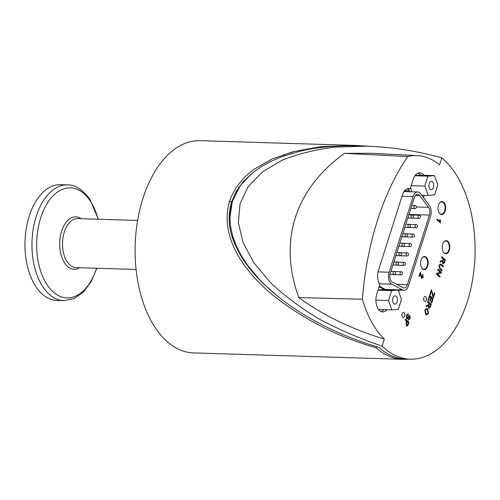 <?xml version="1.0" encoding="UTF-8"?>
<svg xmlns="http://www.w3.org/2000/svg" width="500" height="500" viewBox="0 0 500 500"><rect width="100%" height="100%" fill="white"/><g stroke="black" fill="none" stroke-linecap="round" stroke-linejoin="round"><path stroke-width="0.75" d="M429.406 215.075L407.344 284.631A6.175 3.588 -88.2 0 1 404.012 287.994A6.175 3.588 -88.2 0 1 403.031 287.725L392.256 281.975A6.175 3.588 -88.2 0 1 390.294 273.263L414.281 197.644A6.175 3.588 -88.2 0 1 417.606 194.281A6.175 3.588 -88.2 0 1 419.681 195.525L428.531 207.338A6.175 3.588 -88.2 0 1 429.406 215.075L408.95 214.444M385.962 289.669A8.494 4.931 -88.2 0 1 385.312 289.406L379.263 286.181M408.519 285.681A8.494 4.931 -88.2 0 1 403.944 290.312A8.494 4.931 -88.2 0 1 402.587 289.938L391.819 284.188A8.494 4.931 -88.2 0 1 389.113 272.206L413.1 196.594A8.494 4.931 -88.2 0 1 417.675 191.962A8.494 4.931 -88.2 0 1 420.531 193.675L429.381 205.487A8.494 4.931 -88.2 0 1 430.581 216.125L408.519 285.681M410.344 359.175A105.787 61.45 -88.2 0 1 382.069 346.087L384.306 339.038A97.875 56.85 -88.2 0 1 362.4 299.244A218.137 126.713 -88.2 0 1 407.675 156.537A97.875 56.85 -88.2 0 1 417.287 155.638A97.875 56.85 -88.2 0 1 439.556 164.875L441.794 157.825A105.787 61.45 -88.2 0 1 443.644 159.425A105.787 61.45 -88.2 0 1 472.663 279.269A105.787 61.45 -88.2 0 1 410.344 359.175L405.631 359.031A105.787 61.45 91.8 0 1 379.181 347.631L378.3 347.188C330.225 332.987 286.256 307.95 259.519 279.55L247.688 265.381L254.562 274.094M441.794 157.825C416.337 150.856 391.287 146.969 366.637 146.163L358.419 145.906C337.231 145.287 317.844 147.037 300.25 151.144L282.188 156.537L271.431 161.112L261.65 166.469L253.287 172.338L244.225 180.825L240.338 185.856C236.838 190.744 234.213 195.931 232.463 201.425C230.725 206.919 229.894 212.631 229.963 218.562L230.25 224.887L232.85 236.762L236.388 246.106L241.394 255.794L247.656 265.381M366.637 146.163L335.131 147.094C315.356 149.581 297.644 153.969 282.006 160.256L262.288 172.013L248.137 186.694L240.062 203.775L238.35 222.638L243.056 242.619L254.025 262.987L270.856 283.019C284.75 295.994 300.963 308.062 319.5 319.225C339.094 329.681 359.95 338.638 382.069 346.087M406.994 318.025L407.719 317.744L408.85 315.794L409.894 315.6L410.175 318.656L408.381 320.044L408.594 319.225L409.756 318.319L409.675 316.419L409.288 316.375L407.981 318.569L406.781 318.85L406.45 315.613C407.044 314.25 407.725 313.731 408.481 314.044L408.275 314.85L406.881 315.95L407.169 318.087M406.962 318.025L407.688 317.744L408.819 315.794L409.862 315.6M409.519 315.481L409.894 315.6M408.35 320.044L408.681 320.15L408.35 320.044L408.562 319.225L409.725 318.319L409.644 316.419L409.256 316.375M406.75 318.844L407.15 318.981L406.75 318.844L406.419 315.613C407.013 314.25 407.694 313.725 408.45 314.044M408.131 313.919L408.481 314.044M440.456 223.012L436.875 219.838L437.15 219.075L439.913 221.55L439.869 219.562L440.294 219.938L440.456 223.012L436.906 219.838L437.15 219.075M439.881 221.55L439.869 219.562M428.719 308.406L428.338 305.806L425.994 306.606L426.319 305.587L428.569 304.781L429.031 303.387L427.456 301.981L427.719 301.163L431.281 304.325L430.412 307.069L428.75 308.406L429.069 308.525L428.306 305.806M433.306 296.15L434.387 292.75L434.837 293.125L433.425 297.562L431.538 290.925L430.281 294.875L429.862 294.5L431.419 289.606L433.319 296.212L434.419 292.75M433.425 297.562L432.981 297.188L431.519 290.981M430.281 294.875L429.831 294.5L431.419 289.606M441.856 270.988L439.787 269.163L439 265.356L440.562 263.95L443.4 266.119L443.144 266.944L440.444 264.812L439.481 265.663L440.081 268.344L442.119 270.169L441.856 270.988L439.819 269.163L439.031 265.356L440.562 263.95M443.144 266.944L440.431 264.812M442.819 263.962L442.438 261.363L440.094 262.162L440.412 261.137L442.669 260.331L443.125 258.944L441.556 257.538L441.819 256.719L445.381 259.875L444.513 262.625L442.85 263.962L443.169 264.081L442.406 261.363M439.881 277.219L436.319 274.062L436.581 273.219L440.387 272.45L437.612 269.969L437.894 269.188L441.425 272.344L441.163 273.188L437.356 273.956L440.131 276.438L439.881 277.219L436.35 274.062L436.613 273.219L440.419 272.45L437.644 269.969L437.894 269.188M431.688 303.044L431.275 302.669L432.431 299.006L431.356 298.044L430.269 301.469L429.85 301.1L430.938 297.669L429.738 296.594L428.531 300.394L428.081 300.019L429.581 295.4L433.113 298.562L431.688 303.044L431.244 302.669L432.4 299.006L431.344 298.062M430.269 301.469L429.819 301.1L430.906 297.669L429.731 296.619M426.488 314.925L425.706 314.637L424.825 310.056L426.863 308.444L427.575 308.688L428.506 313.325L426.488 314.925L425.737 314.644L424.856 310.056L426.894 308.444M421.863 277.694L422.844 277.075L422.812 274.494L423.2 277.413L421.606 278.463L420.419 273.519L419.456 276.55L419.006 276.175L420.331 272.087L422.062 277.769M421.831 277.694L422.812 277.075L422.488 275.231L422.812 274.494M421.575 278.463L420.387 273.519M406.406 326.044L406.85 326.188L406.406 326.044L406.069 322.762L406.575 321.175L405.138 319.894L405.4 319.069L408.963 322.231L407.887 325.481L406.438 326.044L406.1 322.762L406.606 321.175L405.169 319.894L405.431 319.069M443.675 202.256A6.562 3.812 -88.2 0 1 445.487 209.688A6.562 3.812 -88.2 0 1 441.619 214.656A6.562 3.812 -88.2 0 1 438.006 207.981A6.562 3.812 -88.2 0 1 442.019 201.537A6.562 3.812 -88.2 0 1 443.675 202.256M426.231 257.25A6.562 3.812 -88.2 0 1 428.044 264.681A6.562 3.812 -88.2 0 1 424.175 269.65A6.562 3.812 -88.2 0 1 420.562 262.975A6.562 3.812 -88.2 0 1 424.575 256.531A6.562 3.812 -88.2 0 1 426.231 257.25M404.106 312.694A2.512 1.456 -88.2 0 1 404.8 315.531A2.512 1.456 -88.2 0 1 403.319 317.431A2.512 1.456 -88.2 0 1 401.944 314.881A2.512 1.456 -88.2 0 1 403.475 312.419A2.512 1.456 -88.2 0 1 404.106 312.694M386.962 309.738A12.356 7.175 -88.2 0 1 382.688 311.95A12.356 7.175 -88.2 0 1 376.788 293.981L379.769 284.587A11.581 6.725 -88.2 0 1 378.438 270.525L402.425 194.906A11.581 6.725 -88.2 0 1 408.663 188.6A11.581 6.725 -88.2 0 1 410.119 188.919L413.094 179.525A12.356 7.175 -88.2 0 1 419.756 172.794A12.356 7.175 -88.2 0 1 423.881 175.263M424.212 195.312L423.481 197.619M399.406 290.169A11.581 6.725 -88.2 0 1 398.575 291.238M425.781 296.781A2.512 1.456 -88.2 0 1 426.475 299.625A2.512 1.456 -88.2 0 1 424.994 301.525A2.512 1.456 -88.2 0 1 423.612 298.975A2.512 1.456 -88.2 0 1 425.15 296.506A2.512 1.456 -88.2 0 1 425.781 296.781M447.9 241.344A6.562 3.812 -88.2 0 1 449.712 248.775A6.562 3.812 -88.2 0 1 445.844 253.744A6.562 3.812 -88.2 0 1 442.238 247.069A6.562 3.812 -88.2 0 1 446.25 240.625A6.562 3.812 -88.2 0 1 447.9 241.344M409.644 316.419L409.288 316.375M426.025 306.613L426.35 305.587L428.6 304.781L429.062 303.387L427.488 301.981L427.75 301.163M428.906 305.506L429.462 303.75L430.631 304.794L430.012 306.75L429.019 307.562L428.906 305.506M428.988 307.562L429.981 306.75L430.631 304.794M430.6 304.794L429.456 303.769M440.125 262.162L440.45 261.137L442.7 260.331L443.156 258.944L441.587 257.538L441.85 256.719M443.006 261.062L443.562 259.306L444.731 260.35L444.113 262.306L443.119 263.119L443.006 261.062M443.088 263.119L444.081 262.306L444.731 260.35M444.7 260.35L443.556 259.325M428.531 300.394L428.113 300.025L429.581 295.4M425.256 310.413L426.706 309.294L427.3 309.525L428.106 312.969L426.669 314.056L426.006 313.8L425.256 310.413M426.656 314.056L428.075 312.969L427.269 309.525L426.688 309.294M419.456 276.55L419.038 276.181L420.331 272.087M406.512 323.15L407.025 321.55L408.288 322.681L407.506 325L406.694 325.188L406.512 323.15M407.475 325L408.288 322.681M408.256 322.681L407.013 321.569M441.725 201.912A6.562 3.812 91.8 0 0 441.231 201.656M440.838 214.494A6.562 3.812 91.8 0 0 441.35 214.262M424.281 256.913A6.562 3.812 91.8 0 0 423.787 256.65M423.394 269.488A6.562 3.812 91.8 0 0 423.906 269.256M384.306 339.038C351.575 329.125 323.081 315.312 298.831 297.594C278.137 241.575 294.913 188.694 344.594 153.338L371.969 153.275L417.287 155.638M362.4 299.244L298.831 297.594M407.675 156.537L344.594 153.338M445.956 241A6.562 3.812 91.8 0 0 445.456 240.738M445.069 253.581A6.562 3.812 91.8 0 0 445.575 253.35M381.125 311.6A12.356 7.175 91.8 0 0 383.819 309.644M379.062 286.806L384.338 289.619M378.044 290.025L383.075 289.581L398.15 290.044L401.481 299.394L398.338 309.319L391.856 309.887L388.525 300.538L391.675 290.619L398.15 290.044M410.081 191.731L409.412 190.837A11.581 6.725 91.8 0 0 407.081 188.869M420.744 175.169A12.356 7.175 91.8 0 0 418.175 173.05M411.95 191.788L410.5 187.712M415.081 175.506L419.381 175.125L434.462 175.588L437.794 184.938L434.644 194.862L428.162 195.431L424.831 186.081L427.981 176.163L434.462 175.588M407.194 188.831L410.119 188.919M405.369 191.588L404.7 190.694A11.581 6.725 91.8 0 0 404.669 190.656M237.156 247.756L236.388 246.106M232.85 236.762L230.25 224.887M229.8 218.562L232.288 201.419L240.175 185.85M244.225 180.825L253.287 172.338M261.65 166.469L262.75 165.806M282.188 156.537L285.306 155.431M290.881 153.644L292.969 153.025M277.294 295.95L263.269 283.637L254.694 274.675L245.981 263.775L241.144 256.45L235.069 244.731L232.613 238.287C228.419 226.238 228.088 214.112 231.619 201.906L239.037 187.069L250.456 174.731M421.694 195.238L428.162 195.431M411.15 185.662L424.831 186.081M414.9 175.756L427.981 176.163M433.425 187.406A4.162 2.419 -88.2 0 1 431.188 189.669A4.162 2.419 -88.2 0 1 428.894 185.438A4.162 2.419 -88.2 0 1 431.438 181.35A4.162 2.419 -88.2 0 1 433.425 187.406M443.113 251.556A6.175 3.588 91.8 0 0 445.544 253.35A6.175 3.588 91.8 0 0 449.237 248.344A6.175 3.588 91.8 0 0 447.125 241.4A6.175 3.588 91.8 0 0 445.925 241A6.175 3.588 91.8 0 0 443.387 242.644M377.987 290.194L391.675 290.619M375.887 300.15L388.525 300.538M378.562 309.481L391.856 309.887M392.887 298.075A4.162 2.419 -88.2 0 1 395.131 295.806A4.162 2.419 -88.2 0 1 397.419 300.038A4.162 2.419 -88.2 0 1 394.875 304.125A4.162 2.419 -88.2 0 1 392.887 298.075M370.606 146.312L355.213 145.425L321.012 146.644L293.019 151.713L272.044 159L253.575 169.531L244.594 177.156L236.4 187.062L230.969 197.319L229.587 201.163C218.881 237.356 245.131 272.369 272.919 295.181C303.506 319.406 337.9 336.931 376.1 347.756L376.863 346.756M232.613 238.287C228.388 226.131 228.056 214 231.612 201.9L236.444 191.069L243.481 181.462L251.206 174.075M273.331 292.7L263.269 283.637M254.694 274.675L245.981 263.775M241.144 256.45L235.069 244.731M355.213 145.425L200.087 140.675A106.175 61.675 91.8 0 0 137.513 221.044A106.175 61.675 91.8 0 0 166.856 341.319A106.175 61.675 91.8 0 0 193.588 352.919L402.794 359.325A106.175 61.675 91.8 0 0 408.056 359.1M376.1 347.756A106.175 61.675 91.8 0 0 402.794 359.325M98.375 219.25L89.781 199.1C82.419 189.375 74.963 184.638 67.412 184.894L60.4 184.675A57.912 33.638 91.8 0 0 25 241.531A57.912 33.638 91.8 0 0 56.85 300.45L63.863 300.663L74.188 298.538L83.506 291.919L91.206 281.556L96.869 268.263M421.444 267.462A6.175 3.588 91.8 0 0 423.869 269.256A6.175 3.588 91.8 0 0 427.562 264.269A6.175 3.588 91.8 0 0 425.469 257.325A6.175 3.588 91.8 0 0 424.25 256.906A6.175 3.588 91.8 0 0 421.712 258.55M438.888 212.469A6.175 3.588 91.8 0 0 441.319 214.262A6.175 3.588 91.8 0 0 444.988 209.412A6.175 3.588 91.8 0 0 443.069 202.438A6.175 3.588 91.8 0 0 441.694 201.912A6.175 3.588 91.8 0 0 439.162 203.556M415.306 205.694A1.544 0.9 91.8 0 0 414.919 205.525A1.544 0.9 91.8 0 0 414.087 206.363A1.544 0.9 91.8 0 0 414.825 208.612A1.544 1.544 0 0 0 416.413 207.113A1.544 1.544 0 0 0 414.919 205.525L411.812 205.425M419.387 215.387A1.544 0.9 91.8 0 0 418.994 215.219A1.544 0.9 91.8 0 0 418.162 216.056A1.544 0.9 91.8 0 0 418.9 218.306A1.544 1.544 0 0 0 420.494 216.806A1.544 1.544 0 0 0 418.994 215.219L412.356 215.012M412.319 215.106A1.544 0.9 91.8 0 0 411.931 214.938A1.544 0.9 91.8 0 0 411.1 215.781A1.544 0.9 91.8 0 0 411.838 218.025A1.544 1.544 0 0 0 413.425 216.531A1.544 1.544 0 0 0 411.931 214.938L408.825 214.844M409.331 224.525A1.544 0.9 91.8 0 0 408.944 224.356A1.544 0.9 91.8 0 0 408.113 225.2A1.544 0.9 91.8 0 0 408.85 227.444A1.544 1.544 0 0 0 410.438 225.95A1.544 1.544 0 0 0 408.944 224.356L405.838 224.262M406.344 233.944A1.544 0.9 91.8 0 0 405.956 233.775A1.544 0.9 91.8 0 0 405.125 234.619A1.544 0.9 91.8 0 0 405.863 236.863A1.544 1.544 0 0 0 407.45 235.369A1.544 1.544 0 0 0 405.956 233.775L402.85 233.681M403.356 243.363A1.544 0.9 91.8 0 0 402.969 243.194A1.544 0.9 91.8 0 0 402.137 244.037A1.544 0.9 91.8 0 0 402.875 246.281A1.544 1.544 0 0 0 404.462 244.781A1.544 1.544 0 0 0 402.969 243.194L399.862 243.1M400.369 252.781A1.544 0.9 91.8 0 0 399.981 252.613A1.544 0.9 91.8 0 0 399.15 253.45A1.544 0.9 91.8 0 0 399.888 255.7A1.544 1.544 0 0 0 401.475 254.2A1.544 1.544 0 0 0 399.981 252.613L396.875 252.519M397.381 262.2A1.544 0.9 91.8 0 0 396.994 262.031A1.544 0.9 91.8 0 0 396.163 262.869A1.544 0.9 91.8 0 0 396.9 265.119A1.544 1.544 0 0 0 398.488 263.619A1.544 1.544 0 0 0 396.994 262.031L393.888 261.931M416.4 224.806A1.544 0.9 91.8 0 0 416.006 224.638A1.544 0.9 91.8 0 0 415.175 225.475A1.544 0.9 91.8 0 0 415.913 227.725A1.544 1.544 0 0 0 417.506 226.225A1.544 1.544 0 0 0 416.006 224.638L409.369 224.431M413.413 234.225A1.544 0.9 91.8 0 0 413.019 234.056A1.544 0.9 91.8 0 0 412.188 234.894A1.544 0.9 91.8 0 0 412.925 237.138A1.544 1.544 0 0 0 414.519 235.644A1.544 1.544 0 0 0 413.019 234.056L406.381 233.85M410.425 243.637A1.544 0.9 91.8 0 0 410.031 243.469A1.544 0.9 91.8 0 0 409.2 244.312A1.544 0.9 91.8 0 0 409.938 246.556A1.544 1.544 0 0 0 411.531 245.062A1.544 1.544 0 0 0 410.031 243.469L403.394 243.269M407.438 253.056A1.544 0.9 91.8 0 0 407.044 252.887A1.544 0.9 91.8 0 0 406.213 253.731A1.544 0.9 91.8 0 0 406.95 255.975A1.544 1.544 0 0 0 408.544 254.481A1.544 1.544 0 0 0 407.044 252.887L400.406 252.688M404.45 262.475A1.544 0.9 91.8 0 0 404.056 262.306A1.544 0.9 91.8 0 0 403.225 263.15A1.544 0.9 91.8 0 0 403.963 265.394A1.544 1.544 0 0 0 405.556 263.9A1.544 1.544 0 0 0 404.056 262.306L397.419 262.106M401.463 271.894A1.544 0.9 91.8 0 0 401.069 271.725A1.544 0.9 91.8 0 0 400.238 272.562A1.544 0.9 91.8 0 0 400.975 274.812A1.544 1.544 0 0 0 402.569 273.312A1.544 1.544 0 0 0 401.069 271.725L394.431 271.519M394.394 271.613A1.544 0.9 91.8 0 0 394.006 271.444A1.544 0.9 91.8 0 0 393.175 272.288A1.544 0.9 91.8 0 0 393.913 274.531A1.544 1.544 0 0 0 395.5 273.038A1.544 1.544 0 0 0 394.006 271.444L390.9 271.35M407.344 284.631L396.619 284.3M428.531 207.338L416.413 206.962M419.681 195.525L415.462 195.394M385.312 289.406L402.587 289.938M379.3 283.806L391.819 284.188M378.069 271.869L389.113 272.206M402 196.25L413.1 196.594M409.412 190.837L404.7 190.694M229.587 201.163L231.619 201.906M136.106 269.462L76.025 267.625A24.519 14.244 -88.2 0 1 62.538 242.681A24.519 14.244 -88.2 0 1 77.525 218.612L137.613 220.456M81.125 218.725A26.231 15.237 91.8 0 0 59.725 242.594A26.231 15.237 91.8 0 0 79.625 267.731M98.044 219.244A55.05 31.975 91.8 0 0 90.006 200.594A55.05 31.975 91.8 0 0 43.344 210.763A55.05 31.975 91.8 0 0 50.969 289.756A55.05 31.975 91.8 0 0 96.538 268.25M67.412 184.894A57.912 33.638 91.8 0 0 32.013 241.75A57.912 33.638 91.8 0 0 63.863 300.663M410.838 208.487L414.825 208.612M407.831 217.969L418.9 218.306M407.85 217.906L411.838 218.025M404.862 227.325L408.85 227.444M401.875 236.744L405.863 236.863M398.888 246.156L402.875 246.281M395.9 255.575L399.888 255.7M392.912 264.994L396.9 265.119M404.844 227.381L415.913 227.725M401.856 236.8L412.925 237.138M398.869 246.219L409.938 246.556M395.881 255.637L406.95 255.975M392.894 265.056L403.963 265.394M389.994 274.475L400.975 274.812M390.006 274.413L393.913 274.531M398.181 290.131L403.944 290.312M404 191.544L417.675 191.962M444.569 253.319L445.544 253.35M444.95 240.969L445.925 241M422.9 269.225L423.869 269.256M423.275 256.881L424.25 256.906M440.344 214.231L441.319 214.262M440.719 201.887L441.694 201.912"/></g></svg>

